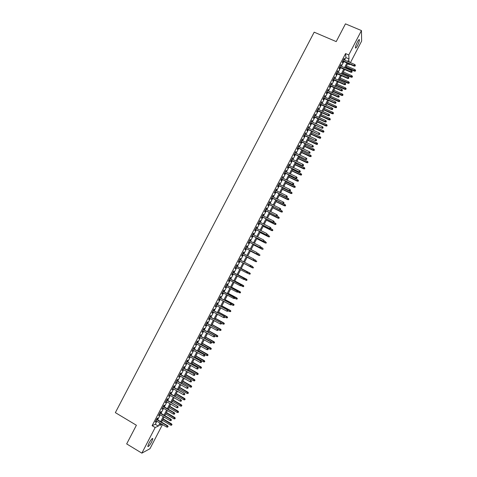 <?xml version="1.0" encoding="UTF-8"?>
<svg xmlns="http://www.w3.org/2000/svg" width="477" height="477" viewBox="0 0 477 477"><rect width="100%" height="100%" fill="white"/><g stroke="black" fill="none" stroke-linecap="round" stroke-linejoin="round"><path stroke-width="0.72" d="M148.937 443.27C151.066 439.532 152.366 438.011 152.843 438.715L151.68 441.845C149.563 445.566 148.258 447.086 147.769 446.4L148.937 443.27M357.368 42.059C358.579 39.835 359.27 39.108 359.449 39.871C359.39 41.165 358.734 43.067 357.488 45.595C356.277 47.807 355.586 48.535 355.401 47.778C355.46 46.502 356.116 44.594 357.368 42.059M162.49 424.584L149.957 448.714L141.86 453.15L126.673 443.908L136.392 425.245L115.362 412.635L314.176 32.18L336.219 41.6L345.461 23.85L361.447 30.564L361.638 41.064L350.434 62.642M349.665 64.127L349.414 64.61L349.373 64.001M347.578 63.817L349.414 64.61M156.987 419.414L157.72 418.001L157.195 418.222L155.18 422.097L156.229 420.869M160.338 412.969L161.065 411.562L160.552 411.764L158.537 415.64L159.586 414.412M163.683 406.529L164.41 405.128L163.903 405.319L161.894 409.188L162.937 407.96M167.022 400.102L167.749 398.7L167.254 398.873L165.245 402.737L166.288 401.515M170.367 393.674L171.088 392.279L170.605 392.434L168.596 396.298L169.633 395.075M173.706 387.252L174.427 385.857L173.95 385.994L171.941 389.858L172.978 388.642M177.039 380.831L177.76 379.442L177.289 379.567L175.286 383.425L176.323 382.214M180.372 374.421L181.093 373.038L180.628 373.145L178.625 376.997L179.662 375.787M183.699 368.017L184.42 366.634L183.967 366.724L181.964 370.575L183.001 369.365M187.026 361.614L187.747 360.236L187.3 360.308L185.297 364.16L186.334 362.949M190.353 355.216L191.068 353.839L190.633 353.898L188.63 357.744L189.661 356.546M193.674 348.824L194.389 347.453L193.96 347.494L191.963 351.34L192.994 350.136M196.995 342.438L197.705 341.073L197.287 341.097L195.29 344.937L196.321 343.738M200.31 336.058L201.02 334.693L200.608 334.705L198.617 338.539L199.034 338.521L199.642 337.346M203.625 329.679L204.335 328.319L203.929 328.313L201.938 332.147L202.349 332.141L202.963 330.955M206.935 323.311L207.644 321.951L207.251 321.933L205.259 325.761L205.659 325.773L206.285 324.569M210.244 316.943L210.953 315.589L210.566 315.553L208.574 319.381L208.968 319.405L209.6 318.195M213.553 310.581L214.256 309.233L213.875 309.179L211.889 313.001L212.271 313.043L212.909 311.821M216.856 304.225L217.56 302.877L217.19 302.812L215.205 306.633L215.574 306.687L216.224 305.447M220.159 297.875L220.857 296.527L220.493 296.45L218.514 300.266L218.877 300.337L219.527 299.085M223.457 291.53L224.154 290.189L223.802 290.088L221.817 293.904L222.175 293.993L222.837 292.723M226.754 285.186L227.446 283.851L227.106 283.737L225.12 287.548L225.472 287.649L226.14 286.373M230.045 278.854L230.743 277.519L230.403 277.387L228.423 281.197L228.763 281.317L229.437 280.023M233.336 272.522L234.028 271.186L233.7 271.043L231.721 274.847L232.055 274.985L232.734 273.679M236.628 266.196L237.313 264.866L236.997 264.705L235.018 268.509L235.346 268.658L236.032 267.341M239.913 259.87L240.599 258.546L240.289 258.373L238.315 262.171L238.631 262.338L239.317 261.008M243.204 253.537L243.878 252.232L243.574 252.041L241.606 255.839L241.911 256.024L242.602 254.694M246.49 247.217L247.158 245.929L246.865 245.721L244.892 249.513L245.19 249.709L245.882 248.38M249.775 240.897L250.437 239.621L250.151 239.4L248.177 243.192L248.469 243.407L249.161 242.072M253.054 234.583L253.71 233.325L253.43 233.086L251.462 236.872L251.743 237.105L252.44 235.769M256.334 228.274L256.978 227.034L256.709 226.778L254.742 230.564L255.016 230.808L255.714 229.473M259.607 221.972L260.251 220.744L259.989 220.475L258.021 224.256L258.29 224.518L258.981 223.182M262.881 215.676L263.513 214.459L263.262 214.179L261.295 217.953L261.557 218.227L262.249 216.892M266.154 209.379L266.78 208.181L266.53 207.883L264.568 211.657L264.818 211.949L265.516 210.613M269.422 203.095L270.042 201.908L269.803 201.592L267.841 205.366L268.08 205.67L268.778 204.335M272.689 196.81L273.297 195.642L273.065 195.308L271.109 199.082L271.341 199.404L272.039 198.062M275.95 190.532L276.553 189.375L276.332 189.029L274.37 192.797L274.597 193.137L275.295 191.796M279.212 184.259L279.594 182.757L277.638 186.519L277.852 186.871L278.55 185.529M282.473 177.993L282.849 176.49L280.893 180.246L281.108 180.616L281.806 179.274M285.729 171.726L286.105 170.223L284.155 173.98L284.358 174.367L285.055 173.02M288.979 165.465L289.36 163.963L287.41 167.719L287.601 168.119L288.305 166.771M292.228 159.217L292.61 157.708L290.66 161.464L290.845 161.876L291.548 160.528M295.478 152.968L295.859 151.459L293.91 155.21L294.088 155.639L294.792 154.292M298.721 146.719L299.103 145.217L297.159 148.961L297.326 149.408L298.03 148.055M301.965 140.482L302.346 138.98L300.403 142.718L300.564 143.178L301.267 141.83M305.208 134.246L305.59 132.743L303.646 136.482L303.801 136.959L304.505 135.605M308.446 128.021L308.828 126.512L306.884 130.251L307.033 130.74L307.737 129.386M311.678 121.796L312.065 120.287L310.122 124.02L310.259 124.527L310.962 123.173M314.915 115.577L315.297 114.069L313.359 117.801L313.484 118.32L314.194 116.96M318.141 109.358L318.529 107.856L316.591 111.582L316.71 112.113L317.414 110.759M321.373 103.151L321.754 101.643L319.817 105.369L319.936 105.918L320.639 104.558M324.598 96.944L324.98 95.436L323.048 99.162L323.15 99.723L323.859 98.363M327.818 90.743L328.206 89.235L326.268 92.955L326.369 93.534L327.079 92.174M331.038 84.548L331.426 83.04L329.494 86.76L329.583 87.351L330.293 85.991M334.258 78.359L334.645 76.851L332.713 80.565L332.797 81.173L333.501 79.808M337.472 72.17L337.859 70.662L335.927 74.376L336.005 74.996L336.714 73.637M340.685 65.993L341.073 64.484L339.141 68.193L339.213 68.831L339.922 67.466M344.573 60.108L345.885 57.586L345.575 53.573L152.115 425.699L155.311 424.274L156.879 421.251M157.637 419.796L160.236 414.799M160.987 413.35L163.587 408.342M164.332 406.917L166.938 401.896M167.677 400.477L170.289 395.457M171.016 394.05L173.634 389.017M174.355 387.628L176.973 382.59M177.688 381.206L180.312 376.162M181.022 374.797L183.651 369.741M184.355 368.387L186.984 363.325M187.682 361.983L190.317 356.909M191.009 355.586L193.65 350.506M194.33 349.194L196.977 344.102M197.651 342.802L200.298 337.71M200.966 336.422L203.619 331.318M204.281 330.042L206.94 324.932M207.596 323.668L210.256 318.553M210.906 317.3L213.571 312.173M214.209 310.938L216.88 305.805M217.518 304.582L220.189 299.437M220.815 298.226L223.492 293.081M224.118 291.882L226.796 286.725M227.416 285.538L230.099 280.375M230.707 279.2L233.396 274.025M233.998 272.868L236.693 267.686M237.29 266.542L239.985 261.354M240.575 260.209L243.264 255.034M243.866 253.883L246.549 248.72M247.152 247.557L249.829 242.411M250.437 241.237L253.102 236.109M253.722 234.922L256.376 229.813M257.002 228.614L259.649 223.516M260.275 222.306L262.916 217.226M263.548 216.009L266.184 210.941M266.822 209.713L269.445 204.663M270.089 203.423L272.707 198.39M273.357 197.138L275.962 192.118M276.618 190.86L279.218 185.857M279.88 184.581L282.473 179.596M283.141 178.315L285.723 173.342M286.397 172.048L288.973 167.093M289.652 165.787L292.216 160.85M292.902 159.533L295.46 154.608M296.151 153.284L298.703 148.371M299.395 147.035L301.941 142.14M302.639 140.798L305.173 135.915M305.882 134.562L308.41 129.696M309.12 128.331L311.636 123.483M312.352 122.1L314.868 117.27M315.589 115.881L318.093 111.063M318.821 109.668L321.313 104.862M322.047 103.455L324.533 98.667M325.272 97.248L327.753 92.478M328.498 91.047L330.966 86.289M331.718 84.846L334.18 80.106M334.932 78.657L337.388 73.929M338.151 72.468L340.596 67.758M341.365 66.285L343.804 61.593M343.893 59.816L344.281 58.307L342.355 62.01L342.414 62.666L343.124 61.3M141.86 453.15L155.174 427.523L158.328 426.074L159.896 423.045M152.115 425.699L155.174 427.523M345.575 53.573L348.776 54.95L361.447 30.564M347.727 61.473L349.039 58.951L348.776 54.95M160.654 421.59L163.259 416.582M164.01 415.139L166.616 410.119M167.355 408.688L169.967 403.667M170.706 402.248L173.318 397.216M174.045 395.809L176.663 390.77M177.39 389.381L180.008 384.331M180.729 382.953L183.353 377.897M184.062 376.532L186.692 371.47M187.395 370.116L190.031 365.048M190.728 363.707L193.364 358.626M194.056 357.297L196.697 352.211M197.377 350.899L200.024 345.807M200.704 344.501L203.351 339.403M204.019 338.11L206.672 333M207.34 331.724L209.999 326.608M210.655 325.344L213.314 320.222M213.964 318.97L216.63 313.836M217.273 312.602L219.945 307.456M220.583 306.234L223.254 301.088M223.886 299.872L226.563 294.714M227.189 293.516L229.866 288.352M230.486 287.166L233.17 281.996M233.784 280.822L236.473 275.64M237.075 274.484L239.77 269.296M240.366 268.146L243.061 262.958M243.658 261.813L246.347 256.632M246.949 255.475L249.632 250.306M250.24 249.143L252.917 243.991M253.525 242.817L256.191 237.683M256.811 236.491L259.47 231.375M260.09 230.176L262.744 225.072M263.37 223.862L266.011 218.776M266.649 217.554L269.284 212.486M269.922 211.251L272.546 206.195M273.19 204.955L275.813 199.917M276.463 198.665L279.069 193.638M279.725 192.374L282.33 187.366M282.992 186.096L285.586 181.099M286.254 179.817L288.835 174.838M289.509 173.545L292.091 168.584M292.765 167.278L295.335 162.329M296.02 161.011L298.584 156.08M299.27 154.757L301.822 149.838M302.519 148.502L305.065 143.601M305.763 142.253L308.303 137.37M309.007 136.011L311.535 131.145M312.25 129.774L314.772 124.92M315.488 123.537L317.998 118.701M318.719 117.312L321.23 112.489M321.957 111.087L324.455 106.282M325.183 104.868L327.675 100.075M328.414 98.656L330.895 93.88M331.64 92.449L334.115 87.685M334.86 86.242L337.328 81.495M338.08 80.041L340.542 75.312M341.299 73.846L343.75 69.135M344.513 67.656L346.958 62.958M160.737 423.54L159.765 425.406L162.079 424.339M349.247 62.129L349.158 60.776L348.604 61.849M347.828 63.334L345.39 68.038M344.621 69.511L342.17 74.227M341.413 75.694L338.956 80.428M338.199 81.877L335.73 86.629M334.985 88.072L332.511 92.836M331.765 94.267L329.285 99.043M328.546 100.468L326.053 105.262M325.32 106.675L322.822 111.481M322.094 112.882L319.59 117.706M318.869 119.095L316.352 123.937M315.637 125.32L313.115 130.173M312.405 131.545L309.871 136.41M309.168 137.77L306.628 142.659M305.93 144.006L303.384 148.907M302.686 150.249L300.134 155.162M299.443 156.492L296.885 161.423M296.199 162.74L293.629 167.689M292.95 168.995L290.374 173.956M289.7 175.256L287.112 180.234M286.444 181.516L283.851 186.513M283.189 187.789L280.589 192.797M279.933 194.061L277.322 199.088M276.672 200.34L274.048 205.378M273.404 206.624L270.781 211.681M270.137 212.909L267.508 217.983M266.87 219.205L264.228 224.291M263.602 225.502L260.949 230.606M260.323 231.804L257.663 236.926M257.049 238.112L254.378 243.252M253.77 244.427L251.093 249.578M250.485 250.747L247.802 255.916M247.205 257.073L244.51 262.255M243.914 263.399L241.219 268.593M240.623 269.738L237.928 274.931M237.325 276.088L234.63 281.269M234.022 282.444L231.333 287.619M230.719 288.806L228.036 293.969M227.416 295.174L224.733 300.331M224.107 301.542L221.429 306.693M220.791 307.915L218.12 313.061M217.476 314.295L214.811 319.429M214.161 320.681L211.502 325.809M210.84 327.073L208.181 332.195M207.519 333.471L204.866 338.581M204.198 339.868L201.544 344.972M200.871 346.272L198.223 351.37M197.538 352.688L194.896 357.774M194.205 359.103L191.569 364.184M190.872 365.525L188.236 370.593M187.533 371.947L184.903 377.015M184.194 378.38L181.564 383.436M180.849 384.814L178.225 389.864M177.504 391.259L174.886 396.298M174.153 397.705L171.541 402.737M170.802 404.156L168.196 409.183M167.451 410.614L164.845 415.628M164.094 417.077L161.494 422.085M345.885 57.586L349.039 58.951M155.311 424.274L158.328 426.074M344.012 58.826L344.334 58.969M340.811 64.985L341.133 65.128M337.603 71.151L337.931 71.294M334.395 77.322L334.723 77.465M331.187 83.499L331.509 83.642M327.973 89.682L328.295 89.825M324.759 95.865L325.081 96.008M321.54 102.054L321.868 102.197M318.32 108.249L318.642 108.398M315.1 114.45L315.422 114.593M311.875 120.651L312.196 120.8M308.649 126.864L308.971 127.013M305.417 133.077L305.739 133.226M302.185 139.296L302.507 139.445M298.948 145.521L299.27 145.67M295.71 151.746L296.032 151.901M292.473 157.982L292.795 158.131M289.229 164.219L289.551 164.374M285.985 170.462L286.301 170.617M282.736 176.711L283.058 176.866M279.486 182.965L279.808 183.12M276.231 189.22L276.553 189.375M272.975 195.481L273.297 195.642M269.72 201.753L270.042 201.908M266.458 208.026L266.78 208.181M263.197 214.304L263.513 214.459M259.929 220.583L260.251 220.744M256.662 226.873L256.978 227.034M253.388 233.164L253.71 233.325M250.115 239.46L250.437 239.621M246.842 245.762L247.158 245.929M243.562 252.071L243.878 252.232M240.283 258.385L240.599 258.546M235.024 268.491L235.346 268.658M231.739 274.818L232.055 274.985M228.447 281.15L228.763 281.317M225.156 287.482L225.472 287.649M221.859 293.82L222.175 293.993M218.561 300.17L218.877 300.337M215.258 306.52L215.574 306.687M211.955 312.87L212.271 313.043M208.652 319.232L208.968 319.405M205.343 325.6L205.659 325.773M202.033 331.968L202.349 332.141M198.718 338.342L199.034 338.521M195.403 344.722L195.713 344.901M192.082 351.108L192.398 351.287M188.761 357.5L189.077 357.678M185.434 363.897L185.75 364.07M182.107 370.295L182.423 370.474M178.78 376.699L179.096 376.878M175.447 383.114L175.763 383.293M172.114 389.53L172.424 389.709M168.775 395.946L169.085 396.131M165.436 402.373L165.746 402.558M162.091 408.807L162.407 408.986M158.746 415.24L159.056 415.425M155.401 421.68L155.711 421.871M342.802 61.157L354.143 66.07L354.125 65.605L342.993 60.788M355.085 65.82L355.407 65.2L355.085 65.82L354.125 65.605L354.703 64.49L343.571 59.673M354.143 66.07L355.097 66.076M355.407 65.2L354.703 64.49M355.323 71.145L355.627 70.286L355.323 71.145L354.387 71.133L354.936 69.588L346.487 65.921M355.311 70.894L345.92 67.013M354.387 71.133L345.736 67.37M354.936 69.588L355.627 70.286M339.594 67.323L350.929 72.26L350.905 71.806L339.779 66.965M351.871 72.021L352.193 71.401L351.871 72.021L350.905 71.806L351.483 70.691L340.357 65.85M350.929 72.26L351.883 72.271M352.193 71.401L351.483 70.691M336.386 73.494L347.715 78.455L347.685 78.013L336.571 73.142M348.651 78.228L348.973 77.608L348.651 78.228L347.685 78.013L348.264 76.898L337.15 72.033M347.715 78.455L348.669 78.472M348.973 77.608L348.264 76.898M333.179 79.665L344.501 84.656L344.46 84.226L333.351 79.331M345.426 84.435L345.747 83.815L345.426 84.435L344.46 84.226L345.038 83.105L333.93 78.216M344.501 84.656L345.449 84.679M345.747 83.815L345.038 83.105M329.965 85.848L341.282 90.863L341.234 90.439L330.138 85.52M342.2 90.654L342.522 90.034L342.2 90.654L341.234 90.439L341.812 89.324L330.716 84.405M341.282 90.863L342.224 90.886M342.522 90.034L341.812 89.324M352.169 77.22L352.473 76.374L352.169 77.22L351.239 77.208L351.782 75.676L343.339 71.985M352.157 76.982L342.772 73.082M351.239 77.208L342.593 73.422M351.782 75.676L352.473 76.374M349.015 83.308L349.313 82.461L349.015 83.308L348.085 83.284L348.621 81.764L340.184 78.055M348.997 83.07L339.618 79.152M348.085 83.284L339.445 79.486M348.621 81.764L349.313 82.461M345.861 89.39L346.153 88.549L345.861 89.39L344.931 89.366L345.461 87.857L337.03 84.131M345.837 89.163L336.464 85.222M344.931 89.366L336.291 85.55M345.461 87.857L346.153 88.549M342.701 95.483L342.993 94.649L342.701 95.483L341.77 95.454L342.295 93.951L333.87 90.207M342.677 95.257L333.304 91.304M341.77 95.454L333.143 91.614M342.295 93.951L342.993 94.649M326.751 92.031L338.056 97.075L338.008 96.664L326.918 91.715M338.974 96.873L339.296 96.253L338.974 96.873L338.008 96.664L338.587 95.543L327.496 90.6M338.056 97.075L339.004 97.099M339.296 96.253L338.587 95.543M339.535 101.583L339.827 100.748L339.535 101.583L338.61 101.547L339.129 100.057L330.716 96.294M339.511 101.362L330.144 97.386M338.61 101.547L329.989 97.69M339.129 100.057L339.827 100.748M323.537 98.22L334.83 103.288L334.776 102.889L323.692 97.916M335.742 103.098L336.064 102.477L335.742 103.098L334.776 102.889L335.355 101.768L324.271 96.801M334.83 103.288L335.772 103.324M336.064 102.477L335.355 101.768M336.374 107.683L336.661 106.854L336.374 107.683L335.444 107.647L335.963 106.162L327.55 102.382M336.345 107.468L326.983 103.473M335.444 107.647L326.828 103.765M335.963 106.162L336.661 106.854M320.317 104.415L331.604 109.507L331.539 109.12L320.466 104.123M332.511 109.328L332.833 108.708L332.511 109.328L331.539 109.12L332.123 107.999L321.045 103.002M331.604 109.507L332.547 109.543M332.833 108.708L332.123 107.999M333.208 113.788L333.489 112.966L333.208 113.788L332.284 113.747L332.791 112.274L324.384 108.47M333.173 113.58L323.817 109.567M332.284 113.747L323.668 109.847M332.791 112.274L333.489 112.966M317.092 110.61L328.373 115.732L328.307 115.356L317.241 110.33M329.279 115.565L329.601 114.939L329.279 115.565L328.307 115.356L328.886 114.23L317.819 109.215M328.373 115.732L329.315 115.774M329.601 114.939L328.886 114.23M330.036 119.9L330.317 119.083L330.036 119.9L329.112 119.852L329.619 118.391L321.218 114.569M330.001 119.697L320.651 115.667M329.112 119.852L320.508 115.935M329.619 118.391L330.317 119.083M313.866 116.817L325.141 121.963L325.07 121.593L314.009 116.543M326.041 121.802L326.363 121.182L326.041 121.802L325.07 121.593L325.648 120.472L314.587 115.428M325.141 121.963L326.077 122.011M326.363 121.182L325.648 120.472M326.864 126.011L327.144 125.207L326.864 126.011L325.946 125.964L326.447 124.509L318.052 120.669M326.828 125.815L317.479 121.772M325.946 125.964L317.342 122.029M326.447 124.509L327.144 125.207M310.64 123.024L321.903 128.2L310.777 122.768M322.798 128.051L323.12 127.425L322.798 128.051L321.826 127.842L322.41 126.715L311.356 121.647M321.903 128.2L322.84 128.247M323.12 127.425L322.41 126.715M323.692 132.135L323.966 131.33L323.692 132.135L322.774 132.081L323.269 130.638L314.88 126.775M323.65 131.944L314.307 127.878M322.774 132.081L314.176 128.128M323.269 130.638L323.966 131.33M307.415 129.237L318.666 134.436L307.54 128.993M319.554 134.299L319.882 133.673L319.554 134.299L318.582 134.091L319.167 132.964L308.124 127.872M318.666 134.436L319.602 134.49M319.882 133.673L319.167 132.964M320.514 138.258L320.788 137.459L320.514 138.258L319.596 138.205L320.085 136.768L311.702 132.886M320.466 138.074L311.135 133.989M319.596 138.205L311.01 134.228M320.085 136.768L320.788 137.459M304.177 135.456L315.428 140.679L304.302 135.218M316.311 140.554L316.633 139.928L316.311 140.554L315.339 140.345L315.923 139.218L304.886 134.097M315.428 140.679L316.358 140.739M316.633 139.928L315.923 139.218M317.336 144.388L317.604 143.595L317.336 144.388L316.418 144.328L316.907 142.903L308.53 139.004M317.288 144.209L307.957 140.107M316.418 144.328L307.838 140.333M316.907 142.903L317.604 143.595M300.945 141.675L312.185 146.928L301.059 141.454M313.061 146.815L313.389 146.189L313.061 146.815L312.089 146.606L312.673 145.479L301.643 140.333M312.185 146.928L313.115 146.994M313.389 146.189L312.673 145.479M314.152 150.523L314.421 149.736L314.152 150.523L313.145 150.148L313.717 149.039L305.346 145.127M314.099 150.35L304.773 146.23M313.24 150.458L304.666 146.445M313.717 149.039L314.421 149.736M297.708 147.906L308.941 153.183L297.815 147.691M309.811 153.075L310.139 152.449L309.811 153.075L308.834 152.873L309.424 151.74L298.399 146.57M308.941 153.183L309.871 153.248M310.139 152.449L309.424 151.74M310.968 156.659L311.231 155.878L310.968 156.659L309.955 156.289L310.533 155.186L302.168 151.251M310.915 156.492L301.595 152.354M310.056 156.593L301.488 152.557M310.533 155.186L311.231 155.878M294.47 154.137L305.691 159.443L294.571 153.94M306.562 159.348L306.884 158.716L306.562 159.348L305.584 159.139L306.168 158.012L295.156 152.813M305.691 159.443L306.616 159.515M306.884 158.716L306.168 158.012M307.784 162.806L308.041 162.025L307.784 162.806L306.765 162.442L307.343 161.333L298.984 157.38M307.725 162.645L298.411 158.483M306.872 162.735L298.31 158.68M307.343 161.333L308.041 162.025M291.226 160.373L302.442 165.71L291.322 160.189M303.306 165.62L303.628 164.994L303.306 165.62L302.329 165.418L302.913 164.285L291.906 159.062M302.442 165.71L303.366 165.781M303.628 164.994L302.913 164.285M304.594 168.953L304.851 168.178L304.594 168.953L303.575 168.596L304.147 167.487L295.794 163.516M304.535 168.798L295.221 164.619M303.682 168.876L295.126 164.803M304.147 167.487L304.851 168.178M287.983 166.616L299.186 171.976L288.072 166.443M300.045 171.899L300.373 171.273L300.045 171.899L299.067 171.696L299.651 170.563L288.657 165.316M299.186 171.976L300.111 172.054M300.373 171.273L299.651 170.563M301.398 175.107L301.655 174.338L301.398 175.107L300.379 174.755L300.951 173.646L292.61 169.657M301.339 174.958L292.031 170.76M300.492 175.023L291.942 170.933M300.951 173.646L301.655 174.338M284.733 172.865L295.931 178.249L284.823 172.698M296.783 178.183L297.111 177.557L296.783 178.183L295.806 177.981L296.396 176.848L285.407 171.571M295.931 178.249L296.855 178.332M297.111 177.557L296.396 176.848M298.208 181.266L298.459 180.503L298.208 181.266L297.183 180.92L297.755 179.811L289.414 175.798M298.143 181.117L288.841 176.907M297.302 181.182L288.758 177.068M297.755 179.811L298.459 180.503M281.484 179.119L292.675 184.527L281.561 178.964M293.522 184.474L293.85 183.842L293.522 184.474L292.544 184.271L293.128 183.138L282.151 177.838M292.675 184.527L293.593 184.617M293.85 183.842L293.128 183.138M295.013 187.425L295.263 186.668L295.013 187.425L293.981 187.091L294.559 185.976L286.224 181.946M294.941 187.288L285.645 183.055M294.106 187.336L285.568 183.204M294.559 185.976L295.263 186.668M278.228 185.374L289.414 190.812L278.306 185.231M290.255 190.764L290.582 190.138L290.255 190.764L289.277 190.567L289.861 189.429L278.89 184.104M289.414 190.812L290.332 190.901M290.582 190.138L289.861 189.429M291.811 193.59L292.061 192.845L291.811 193.59L290.779 193.263L291.352 192.153L283.028 188.099M291.739 193.459L282.45 189.208M290.91 193.501L282.378 189.345M291.352 192.153L292.061 192.845M274.979 191.635L286.152 197.102L275.044 191.504M286.987 197.067L287.315 196.435L286.987 197.067L286.003 196.864L286.594 195.731L275.634 190.377M286.152 197.102L287.065 197.198M287.315 196.435L286.594 195.731M288.609 199.768L288.853 199.022L288.609 199.768L287.571 199.44L288.15 198.331L279.826 194.258M288.537 199.636L279.254 195.367M287.709 199.672L279.188 195.498M288.15 198.331L288.853 199.022M271.717 197.901L282.885 203.393L271.783 197.782M283.714 203.369L284.042 202.737L283.714 203.369L282.736 203.166L283.326 202.033L272.367 196.655M282.885 203.393L283.797 203.494M284.042 202.737L283.326 202.033M285.407 205.945L285.651 205.205L285.407 205.945L284.364 205.629L284.942 204.514L276.624 200.423M285.329 205.82L276.052 201.532M284.507 205.843L275.992 201.646M284.942 204.514L285.651 205.205M268.456 204.174L279.617 209.695L268.515 204.067M280.44 209.677L280.768 209.045L280.44 209.677L279.462 209.481L280.047 208.342L269.106 202.934M279.617 209.695L280.53 209.797M280.768 209.045L280.047 208.342M282.199 212.122L282.438 211.389L282.199 212.122L281.156 211.812L281.734 210.703L279.719 209.707M282.116 212.009L272.844 207.704M281.305 212.021L272.79 207.805M281.734 210.703L282.438 211.389M265.194 210.452L276.344 215.998L265.248 210.357M277.167 215.992L277.495 215.36L277.167 215.992L276.183 215.795L276.773 214.656L265.832 209.224M276.344 215.998L277.256 216.105M277.495 215.36L276.773 214.656M278.991 218.311L279.23 217.584L278.991 218.311L278.097 218.204L278.52 216.892L276.833 216.057M278.908 218.204L269.636 213.875M278.097 218.204L269.588 213.97M278.52 216.892L279.23 217.584M261.933 216.737L273.071 222.306L261.974 216.647M273.887 222.312L274.215 221.68L273.887 222.312L272.904 222.115L273.494 220.976L262.565 215.515M273.071 222.306L273.983 222.419M274.215 221.68L273.494 220.976M258.665 223.021L269.797 228.62L258.701 222.95M270.608 228.632L270.936 228L270.608 228.632L269.624 228.435L270.215 227.296L259.291 221.811M269.797 228.62L270.703 228.733M270.936 228L270.215 227.296M255.392 229.312L266.518 234.934L255.422 229.252M267.323 234.964L267.651 234.332L267.323 234.964L266.339 234.767L266.929 233.629L256.012 228.113M266.518 234.934L267.424 235.06M275.778 224.5L276.016 223.779L275.778 224.5L274.889 224.387L275.307 223.087L273.953 222.413M275.694 224.399L266.428 220.052M274.889 224.387L266.387 220.135M275.307 223.087L276.016 223.779M272.564 230.695L272.886 230.075L272.564 230.695L271.675 230.582L272.087 229.288L270.757 228.626M272.474 230.6L263.221 226.235M271.675 230.582L263.179 226.307M272.087 229.288L272.796 229.98M269.35 236.896L269.672 236.276L269.35 236.896L268.462 236.777L268.867 235.495L267.543 234.827M269.255 236.807L260.007 232.424M268.462 236.777L259.971 232.484M252.118 235.608L263.232 241.261L252.148 235.56M264.037 241.296L264.365 240.664L264.037 241.296L263.048 241.1L263.644 239.961L252.738 234.422M263.232 241.261L264.139 241.386M266.13 243.103L266.452 242.483L266.13 243.103L265.242 242.978L265.647 241.708L264.318 241.034M266.035 243.02L256.787 238.619M265.242 242.978L256.763 238.667M248.845 241.911L259.953 247.587L248.863 241.869M260.746 247.635L261.074 247.003L260.746 247.635L259.762 247.444L260.353 246.299L249.453 240.736M259.953 247.587L260.853 247.718M262.91 249.316L263.232 248.69L262.91 249.316L262.022 249.185L262.422 247.927L261.098 247.247M262.809 249.238L253.567 244.814M262.022 249.185L253.549 244.85M245.566 248.219L256.662 253.919L245.577 248.189M257.455 253.979L257.783 253.347L257.455 253.979L256.465 253.788L257.061 252.643L246.174 247.05M256.662 253.919L257.562 254.056M259.685 255.529L260.007 254.909L259.685 255.529L258.802 255.398L259.196 254.146L257.872 253.466M259.583 255.457L250.347 251.015M258.802 255.398L250.336 251.045M242.286 254.527L253.376 260.257L242.292 254.515M254.163 260.329L254.491 259.697L254.163 260.329L253.174 260.138L253.764 258.993L242.882 253.376M253.376 260.257L254.271 260.4M256.459 261.748L256.781 261.128L256.459 261.748L255.386 261.491L255.964 260.37L254.414 259.571M256.352 261.682L247.122 257.222M255.577 261.611L247.116 257.24M239.001 260.847L250.085 266.601L239.001 260.841M250.866 266.685L251.194 266.047L250.866 266.685L249.876 266.488L250.467 265.343L239.597 259.703M250.085 266.601L250.98 266.744M253.233 267.973L253.555 267.353L253.233 267.973L252.148 267.722L252.732 266.601L250.819 265.611M253.12 267.913L243.896 263.435M252.351 267.835L243.896 263.441M247.682 273.1L248.01 272.462L247.682 273.1L246.788 272.951L235.71 267.174M247.563 273.041L246.573 272.85L247.384 271.807L236.306 266.029M247.897 272.409L236.306 266.035M248.01 272.462L247.384 271.807M249.704 272.939L241.255 268.527L249.704 272.939L250.324 273.577L249.888 274.15L250.324 273.577M250.002 274.203L247.074 272.999M249.888 274.15L248.916 273.959L249.495 272.838L250.21 273.524M244.385 279.456L244.713 278.818L244.385 279.456L243.491 279.307L232.418 273.512M244.087 278.163L233.02 272.355L244.713 278.818M244.266 279.409L243.27 279.212L243.866 278.067L244.594 278.771M246.764 280.44L246.973 279.766L246.764 280.44L245.679 280.202L246.472 279.17L238.029 274.734M246.973 279.766L238.017 274.752M246.651 280.393L244.194 279.427M246.472 279.17L247.092 279.814M241.082 285.818L241.416 285.18L241.082 285.818L239.967 285.586L229.121 279.856M240.957 285.777L239.967 285.586L240.784 284.519L229.729 278.681M241.29 285.139L229.711 278.711M241.416 285.18L240.784 284.519M243.532 286.677L243.735 286.009L243.532 286.677L242.435 286.45L243.24 285.401L234.797 280.953M243.735 286.009L234.785 280.977M243.413 286.635L241.118 285.753M243.24 285.401L243.854 286.051M237.779 292.186L238.112 291.548L237.779 292.186L236.658 291.96L225.818 286.206M237.653 292.151L236.658 291.96L237.486 290.881L226.438 285.019M237.981 291.513L226.414 285.061M238.112 291.548L237.486 290.881M240.289 292.92L240.491 292.258L240.289 292.92L239.192 292.699L240.003 291.644L231.572 287.172M240.491 292.258L231.548 287.208M240.169 292.884L237.874 292.002M240.003 291.644L240.617 292.3M234.475 298.56L234.803 297.922L234.475 298.56L233.348 298.34L222.52 292.556M234.338 298.53L233.348 298.34L234.177 297.249L223.141 291.358M234.672 297.892L223.111 291.411M234.803 297.922L234.177 297.249M237.051 299.168L237.248 298.513L237.051 299.168L235.948 298.954L236.759 297.887L228.334 293.391M237.248 298.513L228.31 293.444M236.926 299.139L234.63 298.25M236.759 297.887L237.373 298.548M231.357 304.272L231.029 304.91L231.494 304.302L230.629 303.575L230.033 304.725L219.211 298.912M219.808 297.767L230.874 303.622L219.843 297.708M231.494 304.302L230.874 303.622M230.033 304.725L231.029 304.91M233.676 305.399L234.004 304.773L233.676 305.399L232.704 305.214L233.521 304.135L225.102 299.622M234.004 304.773L225.066 299.681M232.704 305.214L231.387 304.511M233.521 304.135L234.129 304.797M228.042 310.664L227.714 311.302L228.185 310.682L227.314 309.967L226.718 311.117L215.902 305.28M216.498 304.135L227.565 310.002L216.54 304.058M228.185 310.682L227.565 310.002M226.718 311.117L227.714 311.302M230.427 311.666L230.886 311.058L230.427 311.666L229.449 311.481L230.278 310.39L221.865 305.852M230.755 311.04L221.823 305.93M229.449 311.481L228.137 310.771M230.278 310.39L230.886 311.058M224.727 317.056L224.393 317.694L224.87 317.068L223.993 316.358L223.397 317.509L212.593 311.648M213.189 310.497L224.25 316.382L213.237 310.414M224.87 317.068L224.25 316.382M223.397 317.509L224.393 317.694M227.177 317.932L227.636 317.318L227.177 317.932L226.199 317.754L227.028 316.645L218.621 312.095M227.499 317.306L218.579 312.179M226.199 317.754L224.798 316.996M227.028 316.645L227.636 317.318M221.406 323.454L221.072 324.098L221.549 323.46L220.672 322.756L220.076 323.907L209.284 318.022M209.88 316.871L220.934 322.768L209.934 316.77M221.549 323.46L220.934 322.768M220.076 323.907L221.072 324.098M223.922 324.211L224.387 323.591L223.922 324.211L222.944 324.026L223.779 322.911L215.383 318.338M224.244 323.585L215.33 318.433M222.944 324.026L221.221 323.084M223.779 322.911L224.387 323.591M218.084 329.857L217.75 330.501L218.233 329.857L217.351 329.16L216.755 330.317L205.969 324.396M206.565 323.251L217.619 329.166L206.624 323.138M218.233 329.857L217.619 329.166M216.755 330.317L217.75 330.501M220.666 330.489L221.131 329.863L220.666 330.489L219.682 330.305L220.529 329.178L212.134 324.581M220.988 329.863L212.08 324.694M219.682 330.305L217.637 329.19M220.529 329.178L221.131 329.863M214.757 336.267L214.423 336.911L214.912 336.261L214.024 335.569L213.428 336.726L202.647 330.782M203.244 329.631L214.298 335.564L203.309 329.506M214.912 336.261L214.298 335.564M213.428 336.726L214.423 336.911M217.405 336.774L217.876 336.142L217.405 336.774L216.427 336.595L217.273 335.45L208.89 330.835M217.733 336.148L208.825 330.955M216.427 336.595L208.24 332.081M217.273 335.45L217.876 336.142M211.43 342.683L211.096 343.327L211.585 342.671L210.697 341.985L210.095 343.142L199.326 337.167M199.923 336.017L210.977 341.961L199.994 335.886M211.585 342.671L210.977 341.961M210.095 343.142L211.096 343.327M214.143 343.064L214.614 342.42L214.143 343.064L213.159 342.885L214.018 341.729L205.641 337.096M214.465 342.432L205.569 337.227M213.159 342.885L204.985 338.354M214.018 341.729L214.614 342.42M208.097 349.104L207.763 349.742L208.258 349.086L207.364 348.407L206.768 349.563L196.005 343.565M196.602 342.414L207.65 348.371L196.679 342.265M208.258 349.086L207.65 348.371M206.768 349.563L207.763 349.742M210.876 349.355L211.353 348.711L210.876 349.355L209.898 349.176L210.756 348.013L202.385 343.357M211.204 348.729L202.314 343.5M209.898 349.176L201.723 344.627M210.756 348.013L211.353 348.711M204.764 355.526L204.43 356.17L204.925 355.502L204.031 354.828L203.429 355.985L192.678 349.963M193.274 348.812L204.323 354.787L193.358 348.651M204.925 355.502L204.323 354.787M203.429 355.985L204.43 356.17M207.608 355.657L208.091 355.001L207.608 355.657L206.63 355.478L207.495 354.298L199.13 349.623M207.936 355.025L199.052 349.778M206.63 355.478L198.462 350.911M207.495 354.298L208.091 355.001M201.431 361.96L201.097 362.598L201.592 361.924L200.692 361.262L200.096 362.419L189.351 356.367M189.947 355.21L200.99 361.202L190.037 355.043M201.592 361.924L200.99 361.202M200.096 362.419L201.097 362.598M204.341 361.96L204.824 361.298L204.341 361.96L203.357 361.781L204.234 360.594L195.874 355.896M204.669 361.327L195.785 356.063M203.357 361.781L195.2 357.195M204.234 360.594L204.824 361.298M198.092 368.393L197.758 369.037L198.259 368.351L197.353 367.695L196.751 368.852L186.018 362.776M186.62 361.62L197.657 367.63L186.716 361.435M198.259 368.351L197.657 367.63M196.751 368.852L197.758 369.037M201.067 368.268L201.556 367.6L201.067 368.268L200.084 368.089L200.966 366.891L192.613 362.174M201.395 367.636L192.517 362.347M200.084 368.089L191.933 363.48M200.966 366.891L201.556 367.6M194.747 374.833L194.413 375.477L194.92 374.785L194.014 374.135L193.412 375.298L182.685 369.186M183.287 368.035L194.324 374.057L183.389 367.839M194.92 374.785L194.324 374.057M193.412 375.298L194.413 375.477M197.794 374.582L198.283 373.908L197.794 374.582L196.81 374.409L197.699 373.193L189.351 368.453M198.122 373.95L189.25 368.643M196.81 374.409L188.659 369.776M197.699 373.193L198.283 373.908M191.408 381.278L191.068 381.922L191.581 381.224L190.669 380.58L190.067 381.743L179.346 375.608M179.948 374.451L190.985 380.491L180.056 374.242M191.581 381.224L190.985 380.491M190.067 381.743L191.068 381.922M194.515 380.902L195.01 380.223L194.515 380.902L193.531 380.724L194.425 379.501L186.084 374.743M194.843 380.27L185.976 374.94M193.531 380.724L185.392 376.079M194.425 379.501L195.01 380.223M188.057 387.723L187.723 388.373L188.236 387.67L187.318 387.032L186.716 388.195L176.007 382.029M176.609 380.873L187.646 386.93L176.723 380.652M188.236 387.67L187.646 386.93M186.716 388.195L187.723 388.373M191.235 387.229L191.736 386.537L191.235 387.229L190.251 387.05L191.152 385.815L182.816 381.034M191.563 386.591L182.703 381.242M190.251 387.05L182.113 382.381M191.152 385.815L191.736 386.537M184.706 394.181L184.372 394.825L184.891 394.115L183.973 393.489L183.365 394.652L172.668 388.463M173.27 387.3L184.301 393.37L173.389 387.068M184.891 394.115L184.301 393.37M183.365 394.652L184.372 394.825M187.95 393.555L188.457 392.857L187.95 393.555L186.966 393.382L187.872 392.13L179.543 387.33M188.278 392.923L179.43 387.551M186.966 393.382L178.839 388.689M187.872 392.13L188.457 392.857M181.355 400.644L181.022 401.288L181.54 400.573L180.616 399.947L180.014 401.109L169.323 394.896M169.925 393.734L180.95 399.821L170.05 393.489M181.54 400.573L180.95 399.821M180.014 401.109L181.022 401.288M184.665 399.887L185.171 399.189L184.665 399.887L183.681 399.714L184.593 398.45L176.269 393.632M184.993 399.255L176.15 393.865M183.681 399.714L175.56 395.004M184.593 398.45L185.171 399.189M178.004 407.108L177.665 407.752L178.189 407.03L177.265 406.416L176.657 407.579L165.972 401.336M166.58 400.173L177.605 406.279L166.712 399.917M178.189 407.03L177.605 406.279M176.657 407.579L177.665 407.752M181.379 406.225L181.892 405.522L181.379 406.225L180.389 406.052L181.314 404.782L172.996 399.935M181.707 405.593L172.865 400.185M180.389 406.052L172.275 401.324M181.314 404.782L181.892 405.522M174.642 413.577L174.308 414.227L174.838 413.493L173.902 412.885L173.3 414.048L162.627 407.781M163.229 406.619L173.902 412.885L174.254 412.736L163.367 406.35M174.838 413.493L174.254 412.736M173.3 414.048L174.308 414.227M178.088 412.569L178.601 411.854L178.088 412.569L177.098 412.396L178.028 411.114L169.717 406.249M178.416 411.937L169.585 406.505M177.098 412.396L168.989 407.644M178.028 411.114L178.601 411.854M171.285 420.052L170.951 420.702L171.482 419.963L170.545 419.361L169.937 420.529L159.27 414.227M159.878 413.064L170.545 419.361L170.897 419.2L160.022 412.784M171.482 419.963L170.897 419.2M169.937 420.529L170.951 420.702M174.797 418.919L175.315 418.198L174.797 418.919L173.807 418.746L174.737 417.453L166.437 412.563M175.125 418.281L166.294 412.838M173.807 418.746L165.704 413.976M174.737 417.453L175.315 418.198M167.922 426.533L167.588 427.183L168.119 426.438L167.183 425.842L166.574 427.01L155.919 420.684M156.522 419.522L167.183 425.842L167.54 425.669L156.677 419.229M168.119 426.438L167.54 425.669M166.574 427.01L167.588 427.183M171.499 425.275L172.018 424.542L171.499 425.275L170.51 425.102L171.446 423.791L163.152 418.884M171.827 424.637L163.009 419.17M170.51 425.102L162.413 420.309M171.446 423.791L172.018 424.542M152.843 438.715L152.425 438.464M359.449 39.871L358.972 39.674"/></g></svg>
